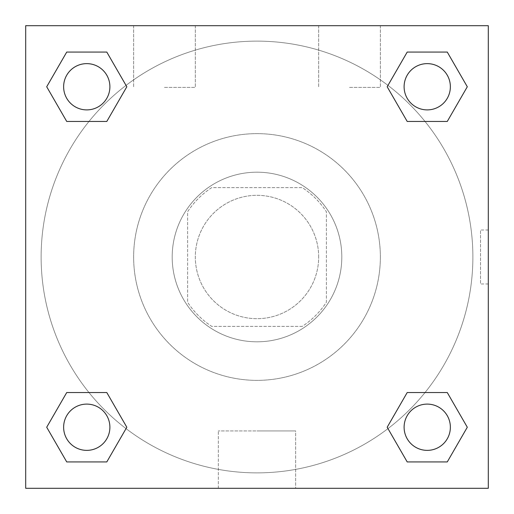 <?xml version="1.0" encoding="UTF-8"?>
<svg xmlns="http://www.w3.org/2000/svg" width="514" height="514" viewBox="0 0 514 514"><rect width="100%" height="100%" fill="white"/><g stroke="black" fill="none" stroke-linecap="round" stroke-linejoin="round"><path stroke-width="0.39" stroke-dasharray="2.57 1.93" d="M318.68 257A61.68 61.68 0 0 0 226.16 203.583A61.68 61.68 0 0 0 226.16 310.417A61.68 61.68 0 0 0 318.68 257A61.68 61.68 0 0 0 226.16 203.583A61.68 61.68 0 0 0 226.16 310.417A61.68 61.68 0 0 0 318.68 257M302.245 326.39L211.755 326.39A82.838 82.838 0 0 1 187.61 302.245L187.61 211.755A82.838 82.838 0 0 1 211.755 187.61L302.245 187.61A82.838 82.838 0 0 1 326.39 211.755L326.39 302.245A82.838 82.838 0 0 1 302.245 326.39L211.755 326.39A82.838 82.838 0 0 1 187.61 302.245L187.61 211.755A82.838 82.838 0 0 1 211.755 187.61L302.245 187.61A82.838 82.838 0 0 1 326.39 211.755L326.39 302.245A82.838 82.838 0 0 1 302.245 326.39M257 172.19A84.81 84.81 0 0 1 330.451 299.405A84.81 84.81 0 0 1 183.549 299.405A84.81 84.81 0 0 1 257 172.19A84.81 84.81 0 0 0 172.19 257A84.81 84.81 0 0 0 257 341.81A84.81 84.81 0 0 0 341.81 257A84.81 84.81 0 0 0 257 172.19M380.36 257A123.36 123.36 0 0 0 195.32 150.165A123.36 123.36 0 0 0 195.32 363.835A123.36 123.36 0 0 0 380.36 257A123.36 123.36 0 0 0 195.32 150.165A123.36 123.36 0 0 0 195.32 363.835A123.36 123.36 0 0 0 380.36 257M25.7 25.7L488.3 25.7L488.3 488.3L25.7 488.3L25.7 25.7L488.3 25.7L488.3 488.3L25.7 488.3L25.7 25.7L488.3 25.7L488.3 488.3L25.7 488.3L25.7 25.7M407.204 121.458L387.177 86.763L407.204 121.458L387.177 86.763L407.204 121.458L387.177 86.763L407.204 52.068L447.27 52.068L467.297 86.763L447.27 121.458L425.027 121.458M88.973 121.458L66.73 121.458L46.703 86.763L66.73 121.458L88.973 121.458L66.73 121.458L46.703 86.763L66.73 52.068L106.796 52.068L126.823 86.763L106.796 121.458L126.823 86.763L106.796 52.068L126.823 86.763L106.796 121.458M106.796 392.542L126.823 427.237L106.796 392.542L126.823 427.237L106.796 461.932L126.823 427.237L106.796 392.542L126.823 427.237L106.796 461.932L66.73 461.932L46.703 427.237L66.73 392.542L88.973 392.542M425.027 392.542L447.27 392.542L467.297 427.237L447.27 461.932L467.297 427.237L447.27 392.542L425.027 392.542L447.27 392.542L467.297 427.237L447.27 461.932L407.204 461.932L387.177 427.237L407.204 392.542L387.177 427.237L407.204 461.932L387.177 427.237L407.204 392.542L387.177 427.237L407.204 461.932L387.177 427.237M25.7 283.985L25.7 230.015L25.713 283.985M257 488.3L218.328 488.3L257 488.3M257 430.938L295.672 430.938L257 430.938M488.3 230.015L488.287 283.985L488.3 230.015L488.3 283.985L488.3 230.015L480.526 230.015L480.526 283.985L480.526 230.015M164.48 25.7L133.64 25.7L164.48 25.7M349.52 25.7L318.68 25.7L349.52 25.7M164.48 87.38L195.32 87.38L164.48 87.38M349.52 87.38L380.36 87.38L349.52 87.38M404.107 427.237A23.13 23.13 0 0 0 438.802 447.27A23.13 23.13 0 0 0 438.802 407.204A23.13 23.13 0 0 0 404.107 427.237A23.13 23.13 0 0 1 438.802 407.204A23.13 23.13 0 0 1 438.802 447.27A23.13 23.13 0 0 1 404.107 427.237M109.893 86.763A23.13 23.13 0 0 0 75.198 66.73A23.13 23.13 0 0 0 75.198 106.796A23.13 23.13 0 0 0 109.893 86.763A23.13 23.13 0 0 0 75.198 66.73A23.13 23.13 0 0 0 75.198 106.796A23.13 23.13 0 0 0 109.893 86.763A23.13 23.13 0 0 0 75.198 66.73A23.13 23.13 0 0 0 75.198 106.796A23.13 23.13 0 0 0 109.893 86.763A23.13 23.13 0 0 0 75.198 66.73A23.13 23.13 0 0 0 75.198 106.796A23.13 23.13 0 0 0 109.893 86.763A23.13 23.13 0 0 0 75.198 66.73A23.13 23.13 0 0 0 75.198 106.796A23.13 23.13 0 0 0 109.893 86.763M450.367 86.763A23.13 23.13 0 0 0 415.672 66.73A23.13 23.13 0 0 0 415.672 106.796A23.13 23.13 0 0 0 450.367 86.763A23.13 23.13 0 0 0 415.672 66.73A23.13 23.13 0 0 0 415.672 106.796A23.13 23.13 0 0 0 450.367 86.763A23.13 23.13 0 0 0 415.672 66.73A23.13 23.13 0 0 0 415.672 106.796A23.13 23.13 0 0 0 450.367 86.763A23.13 23.13 0 0 0 415.672 66.73A23.13 23.13 0 0 0 415.672 106.796A23.13 23.13 0 0 0 450.367 86.763A23.13 23.13 0 0 0 415.672 66.73A23.13 23.13 0 0 0 415.672 106.796A23.13 23.13 0 0 0 450.367 86.763M109.893 427.237A23.13 23.13 0 0 0 75.198 407.204A23.13 23.13 0 0 0 75.198 447.27A23.13 23.13 0 0 0 109.893 427.237A23.13 23.13 0 0 0 75.198 407.204A23.13 23.13 0 0 0 75.198 447.27A23.13 23.13 0 0 0 109.893 427.237A23.13 23.13 0 0 0 75.198 407.204A23.13 23.13 0 0 0 75.198 447.27A23.13 23.13 0 0 0 109.893 427.237A23.13 23.13 0 0 0 75.198 407.204A23.13 23.13 0 0 0 75.198 447.27A23.13 23.13 0 0 0 109.893 427.237A23.13 23.13 0 0 0 75.198 407.204A23.13 23.13 0 0 0 75.198 447.27A23.13 23.13 0 0 0 109.893 427.237M472.88 257A215.88 215.88 0 0 0 149.06 70.045A215.88 215.88 0 0 0 149.06 443.955A215.88 215.88 0 0 0 472.88 257A215.88 215.88 0 0 0 149.06 70.045A215.88 215.88 0 0 0 149.06 443.955A215.88 215.88 0 0 0 472.88 257M46.703 427.237L66.73 461.932L106.796 461.932L126.823 427.237L106.796 461.932L66.73 461.932L46.703 427.237L66.73 461.932L46.703 427.237L66.73 392.542M387.177 86.763L407.204 52.068L387.177 86.763L407.204 52.068L447.27 52.068L467.297 86.763L447.27 52.068L467.297 86.763L447.27 121.458M295.672 488.3L218.328 488.3L295.672 488.3L295.672 430.938L218.328 430.938L295.672 430.938L295.672 488.3M450.367 427.237A23.13 23.13 0 0 0 415.672 407.204A23.13 23.13 0 0 0 415.672 447.27A23.13 23.13 0 0 0 450.367 427.237A23.13 23.13 0 0 0 415.672 407.204A23.13 23.13 0 0 0 415.672 447.27A23.13 23.13 0 0 0 450.367 427.237A23.13 23.13 0 0 0 415.672 407.204A23.13 23.13 0 0 0 415.672 447.27A23.13 23.13 0 0 0 450.367 427.237M46.703 86.763L66.73 121.458L46.703 86.763L66.73 52.068L106.796 52.068L126.823 86.763L106.796 52.068L66.73 52.068L46.703 86.763L66.73 52.068M447.27 392.542L467.297 427.237L447.27 461.932L407.204 461.932L447.27 461.932L467.297 427.237L447.27 392.542M407.204 52.068L447.27 52.068L467.297 86.763M218.328 488.3L218.328 430.938L218.328 488.3M488.3 283.985L480.526 283.985M133.64 25.7L133.64 87.38L133.64 25.7M195.32 25.7L195.32 87.38L195.32 25.7M318.68 25.7L318.68 87.38L318.68 25.7M380.36 25.7L380.36 87.38L380.36 25.7"/><path stroke-width="0.77" d="M447.27 121.458L407.204 121.458L447.27 121.458L467.297 86.763L447.27 121.458L407.204 121.458L387.177 86.763L407.204 52.068L387.177 86.763M66.73 52.068L106.796 52.068L66.73 52.068L106.796 52.068L126.823 86.763L106.796 121.458L66.73 121.458L106.796 121.458L66.73 121.458L46.703 86.763L66.73 52.068L46.703 86.763M66.73 392.542L106.796 392.542L66.73 392.542L46.703 427.237L66.73 392.542L106.796 392.542L126.823 427.237L106.796 461.932L66.73 461.932L106.796 461.932L66.73 461.932L46.703 427.237M425.027 392.542L407.204 392.542L425.027 392.542L407.204 392.542L387.177 427.237L407.204 392.542L447.27 392.542L407.204 392.542L447.27 392.542L467.297 427.237L447.27 461.932L407.204 461.932L447.27 461.932L407.204 461.932L387.177 427.237M488.3 25.7L25.7 25.7L25.7 488.3L488.3 488.3L488.3 25.7M407.204 52.068L447.27 52.068L407.204 52.068L447.27 52.068L467.297 86.763M450.367 427.237A23.13 23.13 0 0 0 415.672 407.204A23.13 23.13 0 0 0 415.672 447.27A23.13 23.13 0 0 0 450.367 427.237M109.893 427.237A23.13 23.13 0 0 0 75.198 407.204A23.13 23.13 0 0 0 75.198 447.27A23.13 23.13 0 0 0 109.893 427.237M450.367 86.763A23.13 23.13 0 0 0 415.672 66.73A23.13 23.13 0 0 0 415.672 106.796A23.13 23.13 0 0 0 450.367 86.763M109.893 86.763A23.13 23.13 0 0 0 75.198 66.73A23.13 23.13 0 0 0 75.198 106.796A23.13 23.13 0 0 0 109.893 86.763M88.973 392.542L106.796 392.542M425.027 121.458L407.204 121.458M106.796 121.458L88.973 121.458"/></g></svg>
